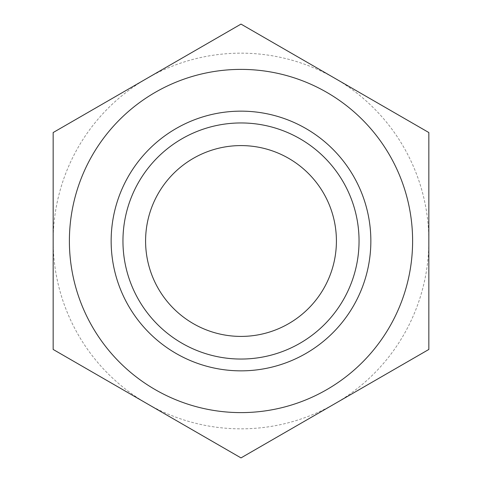 <?xml version="1.0" encoding="UTF-8"?>
<svg xmlns="http://www.w3.org/2000/svg" width="482" height="482" viewBox="0 0 482 482"><rect width="100%" height="100%" fill="white"/><g stroke="black" fill="none" stroke-linecap="round" stroke-linejoin="round"><path stroke-width="0.36" stroke-dasharray="2.41 1.81" d="M359.048 241A118.048 118.048 0 0 0 241 122.952A118.048 118.048 0 0 0 122.952 241A118.048 118.048 0 0 1 241 122.952A118.048 118.048 0 0 1 359.048 241A118.048 118.048 0 0 1 241 359.048A118.048 118.048 0 0 1 122.952 241A118.048 118.048 0 0 0 241 359.048A118.048 118.048 0 0 0 359.048 241A118.048 118.048 0 0 1 241 359.048A118.048 118.048 0 0 1 122.952 241A118.048 118.048 0 0 1 241 122.952A118.048 118.048 0 0 1 359.048 241M69.39 241A171.61 171.61 0 0 0 241 412.61A171.61 171.61 0 0 0 412.61 241A171.61 171.61 0 0 0 241 69.39A171.61 171.61 0 0 0 69.39 241M241 457.9L53.159 349.45L53.159 132.55L147.082 78.325A187.841 187.841 0 0 1 334.918 78.325L428.841 132.55L428.841 349.45L241 457.9M53.159 241A187.841 187.841 0 0 1 147.082 78.325L241 24.1L334.918 78.325A187.841 187.841 0 0 1 334.918 403.675A187.841 187.841 0 0 1 53.159 241M145.588 241A95.412 95.412 0 0 0 241 336.412A95.412 95.412 0 0 0 336.412 241A95.412 95.412 0 0 0 241 145.588A95.412 95.412 0 0 0 145.588 241"/><path stroke-width="0.72" d="M336.412 241A95.412 95.412 0 0 1 241 336.412A95.412 95.412 0 0 1 145.588 241A95.412 95.412 0 0 0 241 336.412A95.412 95.412 0 0 0 336.412 241A95.412 95.412 0 0 0 241 145.588A95.412 95.412 0 0 0 145.588 241A95.412 95.412 0 0 1 241 145.588A95.412 95.412 0 0 1 336.412 241M359.048 241A118.048 118.048 0 0 1 241 359.048A118.048 118.048 0 0 1 122.952 241A118.048 118.048 0 0 1 241 122.952A118.048 118.048 0 0 1 359.048 241M412.61 241A171.61 171.61 0 0 1 241 412.61A171.61 171.61 0 0 1 69.39 241A171.61 171.61 0 0 1 241 69.39A171.61 171.61 0 0 1 412.61 241M241 457.9L53.159 349.45L53.159 132.55L241 24.1L428.841 132.55L428.841 349.45L241 457.9M370.851 241A129.851 129.851 0 0 0 241 111.149A129.851 129.851 0 0 0 111.149 241A129.851 129.851 0 0 0 241 370.851A129.851 129.851 0 0 0 370.851 241"/></g></svg>
